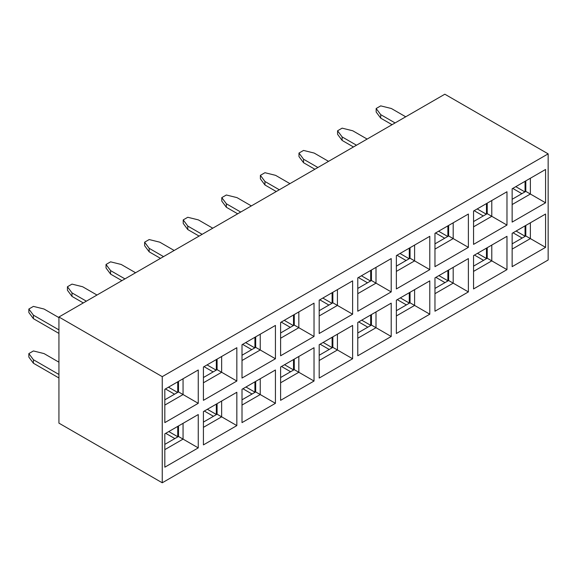 <?xml version="1.0" encoding="UTF-8"?>
<svg xmlns="http://www.w3.org/2000/svg" width="577" height="577" viewBox="0 0 577 577"><rect width="100%" height="100%" fill="white"/><g stroke="black" fill="none" stroke-linecap="round" stroke-linejoin="round"><path stroke-width="0.87" d="M548.15 153.857L444.838 94.21L58.933 317.004L162.245 376.651L548.15 153.857L548.15 259.996L162.245 482.79L162.245 376.651M352.612 280.869L352.612 314.198L319.189 333.499L319.189 300.163L352.612 280.869L337.422 289.64L337.422 305.428L352.612 314.198M352.612 325.428L352.612 358.764L319.189 378.058L319.189 344.729L352.612 325.428L337.422 334.198L337.422 349.987L352.612 358.764M164.827 389.287L198.25 369.987L198.25 403.323L164.827 422.616L164.827 389.287M203.421 367.008L236.844 347.707L236.844 381.044L203.421 400.337L203.421 367.008M242.008 344.729L275.431 325.428L275.431 358.764L242.008 378.058L242.008 344.729M280.602 322.449L314.025 303.149L314.025 336.478L280.602 355.778L280.602 322.449M164.827 433.846L198.25 414.546L198.25 447.882L164.827 467.182L164.827 433.846M203.421 411.567L236.844 392.266L236.844 425.602L203.421 444.896L203.421 411.567M242.008 389.287L275.431 369.987L275.431 403.323L242.008 422.616L242.008 389.287M280.602 367.008L314.025 347.707L314.025 381.044L280.602 400.337L280.602 367.008M357.783 277.883L391.206 258.59L391.206 291.919L357.783 311.219L357.783 277.883M396.37 255.604L429.793 236.31L429.793 269.639L396.37 288.94L396.37 255.604M434.964 233.324L468.387 214.031L468.387 247.36L434.964 266.661L434.964 233.324M473.551 211.045L506.974 191.752L506.974 225.08L473.551 244.381L473.551 211.045M512.145 188.766L545.568 169.465L545.568 202.801L512.145 222.102L512.145 188.766M357.783 322.449L391.206 303.149L391.206 336.485L357.783 355.778L357.783 322.449M396.37 300.17L429.793 280.869L429.793 314.198L396.37 333.499L396.37 300.17M434.964 277.883L468.387 258.59L468.387 291.919L434.964 311.219L434.964 277.883M473.551 255.604L506.974 236.31L506.974 269.639L473.551 288.94L473.551 255.604M512.145 233.324L545.568 214.031L545.568 247.36L512.145 266.661L512.145 233.324M58.933 317.004L58.933 423.143L162.245 482.79M332.864 292.272L332.864 302.795L337.422 305.428L319.189 315.958M332.864 336.831L332.864 347.361L337.422 349.987L319.189 360.517M357.783 288.413L371.451 280.516L376.009 283.148L376.009 267.36L391.206 258.59M357.783 293.679L376.009 283.148L391.206 291.919M396.37 266.134L410.045 258.236L414.603 260.869L414.603 245.081L429.793 236.31M396.37 271.392L414.603 260.869L429.793 269.639M434.964 243.855L448.632 235.957L453.19 238.589L453.19 222.801L468.387 214.031M434.964 249.113L453.19 238.589L468.387 247.36M473.551 221.575L487.226 213.678L491.784 216.31L491.784 200.522L506.974 191.752M473.551 226.833L491.784 216.31L506.974 225.08M512.145 199.289L525.813 191.398L530.371 194.031L530.371 178.243L545.568 169.465M512.145 204.554L530.371 194.031L545.568 202.801M371.451 314.552L371.451 325.082L376.009 327.707L376.009 311.919L391.206 303.149M357.783 338.237L376.009 327.707L391.206 336.485M410.045 292.272L410.045 302.795L414.603 305.428L414.603 289.64L429.793 280.869M396.37 315.958L414.603 305.428L429.793 314.198M448.632 269.993L448.632 280.516L453.19 283.148L453.19 267.36L468.387 258.59M434.964 293.679L453.19 283.148L468.387 291.919M487.226 247.713L487.226 258.236L491.784 260.869L491.784 245.081L506.974 236.31M473.551 271.399L491.784 260.869L506.974 269.639M525.813 225.434L525.813 235.957L530.371 238.589L530.371 222.801L545.568 214.031M512.145 249.113L530.371 238.589L545.568 247.36M332.864 302.795L319.189 310.693M332.864 347.361L319.189 355.252M371.451 280.516L371.451 269.993M410.045 258.236L410.045 247.713M448.632 235.957L448.632 225.434M487.226 213.678L487.226 203.154M525.813 191.398L525.813 180.868M371.451 325.082L357.783 332.972M410.045 302.795L396.37 310.693M448.632 280.516L434.964 288.413M487.226 258.236L473.551 266.134M525.813 235.957L512.145 243.855M294.27 359.11L294.27 369.641L298.828 372.273L298.828 356.478L314.025 347.707M280.602 382.796L298.828 372.273L314.025 381.044M255.683 381.39L255.683 391.92L260.241 394.553L260.241 378.757L275.431 369.987M242.008 405.076L260.241 394.553L275.431 403.323M217.089 403.669L217.089 414.199L221.647 416.832L221.647 401.044L236.844 392.266M203.421 427.355L221.647 416.832L236.844 425.602M178.502 425.949L178.502 436.479L183.06 439.111L183.06 423.323L198.25 414.546M164.827 449.634L183.06 439.111L198.25 447.882M280.602 332.972L294.27 325.075L298.828 327.707L298.828 311.919L314.025 303.149M280.602 338.237L298.828 327.707L314.025 336.478M242.008 355.252L255.683 347.354L260.241 349.987L260.241 334.198L275.431 325.428M242.008 360.517L260.241 349.987L275.431 358.764M203.421 377.531L217.089 369.641L221.647 372.266L221.647 356.478L236.844 347.707M203.421 382.796L221.647 372.266L236.844 381.044M164.827 399.811L178.502 391.92L183.06 394.553L183.06 378.757L198.25 369.987M164.827 405.076L183.06 394.553L198.25 403.323M294.27 369.641L280.602 377.531M255.683 391.92L242.008 399.811M217.089 414.199L203.421 422.09M178.502 436.479L164.827 444.369M294.27 325.075L294.27 314.552M255.683 347.354L255.683 336.831M217.089 369.641L217.089 359.11M178.502 391.92L178.502 381.39M370.694 314.992L370.686 325.522M409.288 292.712L409.281 303.242M447.875 270.433L447.867 280.963M486.469 248.153L486.461 258.684M525.056 225.874L525.048 236.404M177.745 426.389L177.738 436.919M216.332 404.109L216.325 414.639M254.926 381.83L254.919 392.36M293.513 359.55L293.505 370.081M332.107 337.271L332.1 347.801M525.056 181.308L525.056 191.838M486.469 203.587L486.469 214.117M447.875 225.867L447.875 236.397M409.288 248.153L409.288 258.676M370.694 270.433L370.694 280.956M332.107 292.712L332.107 303.235M293.513 314.992L293.513 325.515M254.926 337.271L254.926 347.794M216.332 359.55L216.332 370.073M177.745 381.83L177.745 392.353M58.933 362.183L44.04 353.586L33.408 350.953L28.85 353.586L33.408 359.723L33.408 363.236L58.933 377.971M33.408 363.236L28.85 357.098L28.85 353.586M58.933 374.466L33.408 359.723M395.079 122.937L380.719 114.643L380.719 118.155L392.043 124.69M380.719 114.643L376.161 108.505L380.719 105.872L391.357 108.505L405.718 116.792M380.719 118.155L376.161 112.017L376.161 108.505M356.492 145.216L342.132 136.922L342.132 140.435L353.449 146.969M342.132 136.922L337.574 130.784L342.132 128.152L352.763 130.784L367.123 139.071M342.132 140.435L337.574 134.297L337.574 130.784M317.898 167.496L303.538 159.209L303.538 162.714L314.862 169.249M303.538 162.714L298.98 156.576L298.98 153.064L303.538 159.209M298.98 153.064L303.538 150.431L314.176 153.064L328.537 161.351M279.311 189.775L264.951 181.488L264.951 184.993L276.268 191.528M264.951 181.488L260.393 175.343L264.951 172.711L275.582 175.343L289.942 183.637M264.951 184.993L260.393 178.856L260.393 175.343M240.717 212.055L226.357 203.768L226.357 207.273L237.681 213.807M226.357 203.768L221.799 197.622L226.357 194.997L236.996 197.622L251.356 205.917M226.357 207.273L221.799 201.135L221.799 197.622M202.13 234.334L187.77 226.047L187.77 229.552L199.087 236.087M187.77 226.047L183.212 219.902L187.77 217.277L198.401 219.902L212.762 228.196M187.77 229.552L183.212 223.414L183.212 219.902M163.536 256.614L149.176 248.326L149.176 251.832L160.5 258.366M149.176 248.326L144.618 242.189L149.176 239.556L159.815 242.189L174.175 250.476M149.176 251.832L144.618 245.694L144.618 242.189M124.949 278.893L110.589 270.606L110.589 274.111L121.906 280.646M110.589 270.606L106.031 264.468L110.589 261.835L121.22 264.468L135.581 272.755M110.589 274.111L106.031 267.973L106.031 264.468M86.355 301.172L71.995 292.885L71.995 296.398L83.319 302.932M71.995 296.398L67.437 290.253L67.437 286.747L71.995 292.885M67.437 286.747L71.995 284.115L82.634 286.747L96.994 295.035M58.933 329.9L33.408 315.165L33.408 318.677L58.933 333.412M33.408 315.165L28.85 309.027L33.408 306.394L44.04 309.027L58.933 317.624M33.408 318.677L28.85 312.532L28.85 309.027M358.692 321.923L367.809 327.181M361.729 320.163L370.694 325.341M400.323 297.883L409.288 303.062M397.279 299.643L406.396 304.901M438.909 275.604L447.875 280.783M435.873 277.357L444.99 282.622M474.46 255.077L483.576 260.342M477.504 253.325L486.469 258.503M513.054 232.798L522.171 238.063M516.09 231.045L525.056 236.224M168.78 431.567L177.745 436.739M165.736 433.32L174.853 438.585M204.33 411.04L213.447 416.305M207.367 409.288L216.332 414.459M245.961 387.008L254.926 392.18M242.917 388.761L252.034 394.026M281.511 366.482L290.628 371.747M284.548 364.729L293.513 369.9M323.142 342.45L332.107 347.621M320.098 344.202L329.215 349.46M515.788 186.66L524.904 191.925M512.751 188.412L521.868 193.677M477.201 208.939L486.317 214.204M474.157 210.692L483.274 215.957M438.607 231.218L447.723 236.483M435.57 232.978L444.687 238.236M400.02 253.498L409.136 258.763M396.976 255.258L406.093 260.515M361.426 275.777L370.542 281.042M358.389 277.537L367.506 282.795M322.839 298.064L331.955 303.322M319.795 299.816L328.912 305.082M284.245 320.343L293.361 325.601M281.208 322.096L290.325 327.361M245.658 342.623L254.774 347.881M242.614 344.375L251.731 349.64M207.064 364.902L216.18 370.167M204.027 366.655L213.144 371.92M168.477 387.181L177.593 392.447M165.433 388.934L174.55 394.199"/></g></svg>
